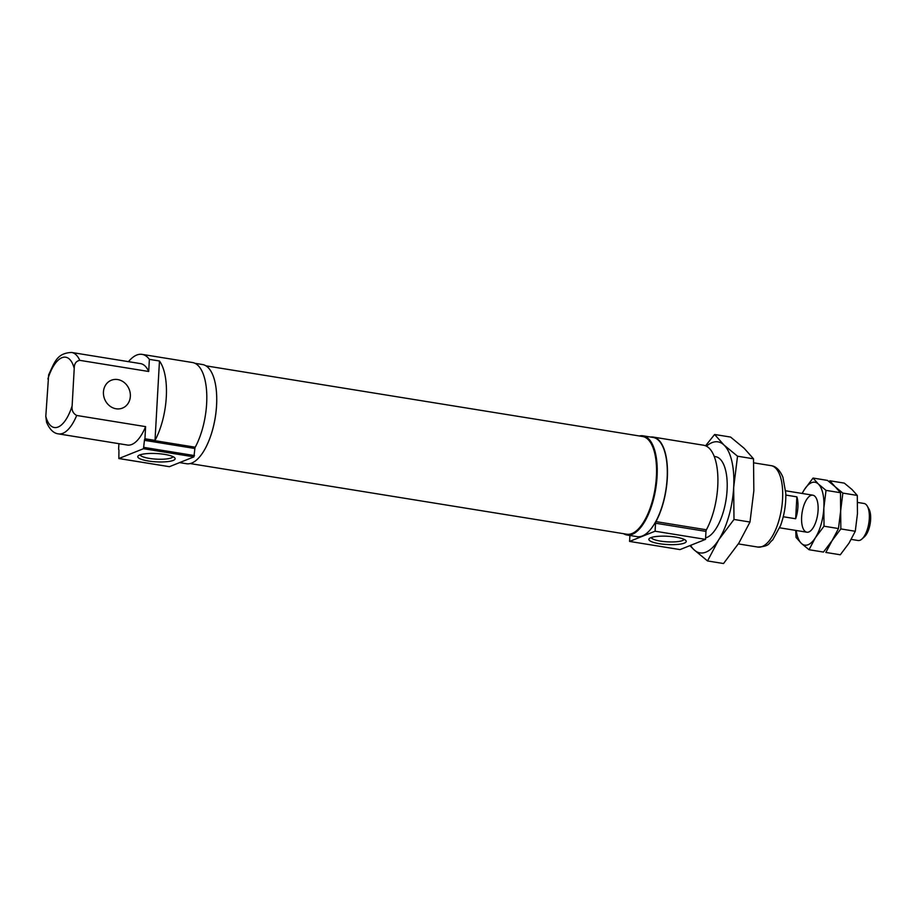 <?xml version="1.0" encoding="UTF-8"?>
<svg xmlns="http://www.w3.org/2000/svg" width="916" height="916" viewBox="0 0 916 916"><rect width="100%" height="100%" fill="white"/><g stroke="black" fill="none" stroke-linecap="round" stroke-linejoin="round"><path stroke-width="1.37" d="M623.533 533.685A50.243 20.999 -80.8 0 0 626.979 535.001L637.067 536.639A50.243 20.999 -80.8 0 0 665.817 490.392A50.243 20.999 -80.8 0 0 653.119 437.447L643.032 435.81A50.243 20.999 -80.8 0 0 639.345 435.97M655.959 521.616A50.62 21.148 -80.8 0 0 667.432 468.9A50.62 21.148 -80.8 0 0 653.177 437.069L703.614 445.233A50.62 21.148 -80.8 0 1 717.869 477.064A50.62 21.148 -80.8 0 1 706.396 529.78L655.959 521.616A1.878 0.779 -80.8 0 0 655.535 523.219L655.089 531.211L629.578 541.425L629.91 535.482M653.177 437.069A50.62 21.148 -80.8 0 0 650.578 437.035M655.089 531.211L705.526 539.375L680.015 549.589L629.578 541.425M675.768 537.12A18.709 4.145 -176.8 0 0 649.421 538.448A18.709 4.145 -176.8 0 0 667.317 544.539A18.709 4.145 -176.8 0 0 685.798 540.486A18.709 4.145 -176.8 0 0 675.768 537.12M705.526 539.375L705.973 531.383L655.535 523.219M706.396 529.78A1.878 0.779 -80.8 0 0 705.973 531.383M164.662 454.405A18.709 4.145 -176.8 0 0 138.316 455.744A18.709 4.145 -176.8 0 0 156.224 461.836A18.709 4.145 -176.8 0 0 174.693 457.771A18.709 4.145 -176.8 0 0 164.662 454.405M140.159 454.805A16.454 3.641 -176.8 0 0 156.373 459.145A16.454 3.641 -176.8 0 0 172.964 456.637M195.222 447.203L144.785 439.039A50.62 21.148 -80.8 0 0 144.934 438.764L155.022 440.39A50.62 21.148 -80.8 0 0 159.464 360.996L149.377 359.358A50.62 21.148 -80.8 0 0 142.072 354.366L192.509 362.53A50.62 21.148 -80.8 0 1 206.764 394.441A50.62 21.148 -80.8 0 1 195.222 447.203A1.5 0.63 -80.8 0 0 194.879 448.496L144.442 440.333L143.491 448.703L118.851 458.538L169.414 466.691L193.929 456.866L194.879 448.496M118.92 443.676L118.599 449.298A50.62 21.148 -80.8 0 0 118.725 449.47A1.5 0.63 -80.8 0 1 118.931 450.546L118.851 458.538M142.072 354.366A50.62 21.148 -80.8 0 0 128.469 361.66M144.785 439.039A1.5 0.63 -80.8 0 0 144.442 440.333M145.61 426.627L76.681 415.463A41.243 17.232 -80.8 0 1 58.464 433.886L127.404 445.05A41.243 17.232 -80.8 0 0 145.61 426.627L144.934 438.764M179.593 462.603L186.486 463.725A50.243 20.999 -80.8 0 0 215.237 417.478A50.243 20.999 -80.8 0 0 202.539 364.534L194.994 363.309M210.485 436.52A49.487 20.679 -80.8 0 0 216.726 397.91M190.173 463.565L626.762 534.211A49.487 20.679 -80.8 0 0 637.032 530.25A49.487 20.679 -80.8 0 0 655.077 488.652A49.487 20.679 -80.8 0 0 651.081 443.493A49.487 20.679 -80.8 0 0 642.574 436.497L205.986 365.85M637.192 530.112A49.12 20.518 -80.8 0 0 637.353 529.963A49.12 20.518 -80.8 0 0 655.261 488.686A49.12 20.518 -80.8 0 0 651.287 443.859A49.12 20.518 -80.8 0 0 651.184 443.676M626.979 535.001A50.243 20.999 -80.8 0 0 655.73 488.755A50.243 20.999 -80.8 0 0 643.032 435.81M58.464 433.886C53.62 433.348 49.647 429.455 46.556 422.207L45.8 416.333L48.663 374.77C54.571 362.713 56.552 353.084 71.643 352.465L140.572 363.618A41.243 17.232 -80.8 0 1 148.701 371.495L79.761 360.343A41.243 17.232 -80.8 0 0 71.643 352.465M76.681 415.463C73.097 413.505 71.574 410.288 72.135 405.799L74.23 368.392C74.185 363.789 76.028 361.11 79.761 360.343M651.265 537.509A16.454 3.641 -176.8 0 0 667.478 541.848A16.454 3.641 -176.8 0 0 684.069 539.341M149.377 359.358L148.701 371.495M103.439 391.991A14.999 13.213 68.2 0 0 122.469 408.089A14.999 13.213 68.2 0 0 130.347 396.342A14.999 13.213 68.2 0 0 111.317 380.243A14.999 13.213 68.2 0 0 103.439 391.991M155.022 440.39L159.464 360.996M851.262 539.387L858.074 540.497A18.744 7.832 -80.8 0 0 861.967 538.997A18.744 7.832 -80.8 0 0 868.803 523.242A18.744 7.832 -80.8 0 0 867.292 506.136A18.744 7.832 -80.8 0 0 864.074 503.479L857.616 502.437M783.26 516.75L795.649 518.754A18.744 7.832 -80.8 0 0 796.874 496.85L785.836 495.064M861.967 538.997L864.418 536.81A15.87 6.63 -80.8 0 0 870.2 523.471A15.87 6.63 -80.8 0 0 868.918 508.987L867.292 506.136M795.649 518.754L796.874 496.85M857.284 495.43L857.468 513.544L855.281 531.269L840.842 528.933L840.659 510.819L842.846 493.094L835.163 486.751L829.85 480.785L844.3 483.121L851.972 489.465L857.284 495.43L842.846 493.094M855.281 531.269L848.972 543.211L840.293 554.775L825.843 552.44L832.163 540.497L840.842 528.933M813.042 478.06L827.48 480.396L835.163 486.751L840.476 492.716L840.659 510.819L838.472 528.543L824.022 526.208L823.839 508.105L826.026 490.381L818.354 484.026L813.042 478.06L804.363 489.625A31.865 13.316 99.2 0 1 818.354 484.026A31.865 13.316 99.2 0 1 823.839 508.105A31.865 13.316 99.2 0 1 815.343 537.772L824.022 526.208M840.476 492.716L826.026 490.381M838.472 528.543L832.163 540.497L823.473 552.062L809.034 549.726L815.343 537.772A31.865 13.316 99.2 0 1 801.351 543.371L809.034 549.726M796.233 530.49A31.865 13.316 99.2 0 0 801.351 543.371L796.05 537.406L795.718 530.398M802.221 493.472A31.865 13.316 99.2 0 1 804.363 489.625L802.072 493.449M801.626 516.99A18.744 7.832 99.2 0 1 807.397 498.418A18.744 7.832 99.2 0 1 816.064 497.846A18.744 7.832 99.2 0 1 817.587 514.952A18.744 7.832 99.2 0 1 810.752 530.707A18.744 7.832 99.2 0 1 801.626 516.99M689.92 545.627L693.985 549.737A56.242 23.495 -80.8 0 0 718.671 539.856A56.242 23.495 -80.8 0 0 733.67 487.495L737.529 456.214L753.513 458.801L753.845 490.758L749.986 522.04L738.846 543.119L723.525 563.535L707.53 560.947L718.671 539.856L733.991 519.452L749.986 522.04M737.529 456.214L723.972 445.016A56.242 23.495 -80.8 0 1 733.67 487.495L733.991 519.452M706.454 446.207A56.242 23.495 -80.8 0 1 723.972 445.016L714.606 434.482L705.572 445.783M714.606 434.482L730.602 437.069L744.147 448.279L753.513 458.801M690.572 545.364A56.242 23.495 -80.8 0 0 693.985 549.737L707.53 560.947M705.606 537.91A41.243 17.232 -80.8 0 0 710.953 534.795A41.243 17.232 -80.8 0 0 725.987 500.136A41.243 17.232 -80.8 0 0 722.655 462.488A41.243 17.232 -80.8 0 0 714.274 456.569M169.414 466.691L118.966 458.527M193.929 456.866L143.491 448.703M194.49 455.573L144.052 447.409M738.342 543.909L757.875 547.07A41.243 17.232 -80.8 0 0 781.474 509.113A41.243 17.232 -80.8 0 0 771.043 465.637L753.765 462.843M45.8 416.333A35.621 14.885 -80.8 0 0 72.135 405.799M74.23 368.392A35.621 14.885 -80.8 0 0 47.895 378.926M714.217 456.443L715.568 456.66M757.875 547.07C770.482 546.279 768.158 543.245 772.703 539.925L780.535 525.601C784.325 515.158 786.077 504.384 785.791 493.266L782.905 477.179C779.837 470.045 775.886 466.21 771.043 465.637M779.676 527.811L806.859 532.207M785.665 490.793L812.847 495.19"/></g></svg>
